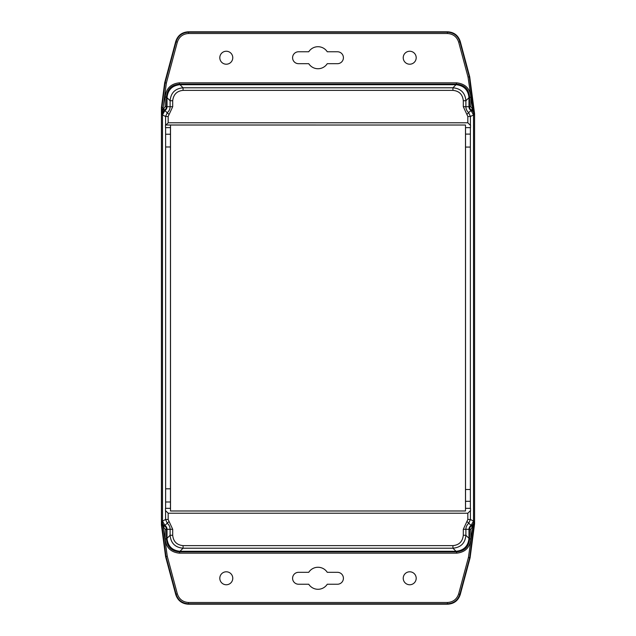 <?xml version="1.0" encoding="UTF-8"?>
<svg xmlns="http://www.w3.org/2000/svg" width="636" height="636" viewBox="0 0 636 636"><rect width="100%" height="100%" fill="white"/><g stroke="black" fill="none" stroke-linecap="round" stroke-linejoin="round"><path stroke-width="0.95" d="M474.575 523.802L474.575 113.741L469.694 76.71L460.233 41.404C458.206 35.417 454.032 32.213 447.72 31.8L188.28 31.8C181.968 32.213 177.794 35.417 175.767 41.404L164.684 82.744L161.425 107.492L161.425 524.994L165.599 556.651L175.767 594.596C177.794 600.583 181.968 603.787 188.28 604.2L447.72 604.2C454.032 603.787 458.206 600.583 460.233 594.596L470.091 557.804L474.575 523.802L474.162 523.746L469.686 557.756L470.091 557.804M469.694 76.71L469.288 76.765L474.162 113.788L474.575 113.741M474.114 113.947L472.802 109.44L472.023 110.473L473.311 111.849L474.162 114.583L473.55 114.933L473.55 521.067L474.162 521.417L473.327 524.12L471.538 525.845L471.133 525.455L473.55 521.067M472.19 526.966L470.855 529.295L469.559 529.295A3.991 3.991 0 0 1 471.538 525.845L472.19 526.966L472.834 526.536L468.438 557.414L469.686 557.756L459.923 594.191C457.928 600.225 453.754 603.429 447.41 603.795L447.72 604.2M468.438 557.414L458.675 593.849C456.847 599.247 453.094 602.133 447.41 602.499L447.41 603.795L188.59 603.795C182.246 603.429 178.072 600.225 176.077 594.191L175.767 594.596M447.41 602.499L188.59 602.499C182.906 602.133 179.153 599.247 177.325 593.849L176.077 594.191L166.004 556.603L161.838 524.938L161.425 524.994M162.737 524.231L162.395 524.938L161.838 521.417L161.838 524.938L162.395 524.938L163.142 526.521L163.929 525.487L162.737 524.231L161.838 521.417L162.45 521.067L162.45 114.933L161.838 114.583L163.134 107.548L161.838 107.548L165.098 82.791L164.684 82.744M175.767 41.404L176.077 41.809C178.072 35.775 182.246 32.571 188.59 32.205L188.28 31.8M447.72 31.8L447.41 32.205C453.754 32.571 457.928 35.775 459.923 41.809L460.233 41.404M473.55 114.933L471.133 110.545A4.539 4.539 0 0 1 469.018 106.705L469.018 97.626L470.855 97.085L470.855 106.705L472.802 109.44L468.04 77.099L469.288 76.765L459.923 41.809L458.675 42.151C456.847 36.753 453.094 33.867 447.41 33.501L447.41 32.205L188.59 32.205L188.59 33.501C182.906 33.867 179.153 36.753 177.325 42.151L176.077 41.809L165.098 82.791L166.346 83.133L163.134 107.548M469.018 97.626C468.191 89.811 463.875 85.494 456.06 84.668L179.94 84.668C172.125 85.494 167.809 89.811 166.982 97.626L166.982 106.705A4.539 4.539 0 0 1 164.867 110.545L162.45 114.933M162.45 521.067L164.867 525.455A4.539 4.539 0 0 1 166.982 529.295L166.982 538.374C167.809 546.189 172.125 550.506 179.94 551.332L456.06 551.332C463.875 550.506 468.191 546.189 469.018 538.374L469.018 529.295A4.539 4.539 0 0 1 471.133 525.455M471.133 110.545L472.023 110.473M474.162 521.417L473.923 523.746L474.162 521.417M472.055 525.503L472.834 526.536L473.772 523.277M470.855 529.295L470.855 538.915C469.956 547.517 465.202 552.271 456.6 553.169L179.4 553.169C170.798 552.271 166.044 547.517 165.145 538.915L165.145 529.295L163.142 526.521L167.26 556.262L165.599 556.651M161.425 107.492L161.838 107.548L161.838 114.583L163.921 110.521L163.134 109.487L165.145 106.705L166.982 106.705M163.921 110.521L164.867 110.545M164.867 525.455L163.929 525.487M337.446 63.687A5.963 5.963 0 0 0 343.408 57.725A5.963 5.963 0 0 0 337.446 51.762L327.262 51.762A11.019 11.019 0 0 0 308.738 51.762L298.554 51.762A5.963 5.963 0 0 0 292.592 57.725A5.963 5.963 0 0 0 298.554 63.687L308.738 63.687A11.019 11.019 0 0 0 327.262 63.687L337.446 63.687M409.711 51.246A6.479 6.479 0 0 0 404.099 60.969A6.479 6.479 0 0 0 415.324 60.969A6.479 6.479 0 0 0 409.711 51.246M226.289 51.246A6.479 6.479 0 0 0 220.676 60.969A6.479 6.479 0 0 0 231.901 60.969A6.479 6.479 0 0 0 226.289 51.246M470.855 97.085C470.084 88.579 465.329 83.825 456.6 82.831L179.4 82.831C170.846 83.729 166.091 88.484 165.145 97.085L165.145 106.705M167.014 102.436A12.315 12.315 0 0 1 167.014 100.607M179.94 84.668L179.4 84.127C171.489 84.858 167.173 89.175 166.441 97.085L166.982 97.626M470.855 106.705L469.559 106.705L469.559 97.085C468.827 89.175 464.511 84.858 456.6 84.127L179.4 84.127L179.4 82.831M468.986 100.607A12.315 12.315 0 0 1 468.986 102.436M468.986 533.564A12.315 12.315 0 0 1 468.986 535.393M456.06 551.332L456.6 551.873C464.511 551.142 468.827 546.825 469.559 538.915L469.018 538.374M166.982 538.374L166.441 538.915C167.173 546.825 171.489 551.142 179.4 551.873L456.6 551.873L456.6 553.169M167.014 535.393A12.315 12.315 0 0 1 167.014 533.564M327.262 572.313L337.446 572.313A5.963 5.963 0 0 1 343.408 578.275A5.963 5.963 0 0 1 337.446 584.238L327.262 584.238A11.019 11.019 0 0 1 308.738 584.238L298.554 584.238A5.963 5.963 0 0 1 292.592 578.275A5.963 5.963 0 0 1 298.554 572.313L308.738 572.313A11.019 11.019 0 0 1 327.262 572.313M409.711 571.796A6.479 6.479 0 0 1 415.324 581.519A6.479 6.479 0 0 1 404.099 581.519A6.479 6.479 0 0 1 409.711 571.796M226.289 571.796A6.479 6.479 0 0 1 231.901 581.519A6.479 6.479 0 0 1 220.676 581.519A6.479 6.479 0 0 1 226.289 571.796M465.528 127.653L465.536 147.083L470.362 147.083L470.394 127.661L465.488 127.621L465.488 510.978L170.512 510.978L170.512 127.621L165.606 127.661L165.638 146.972L170.464 146.972L170.472 127.653M470.513 125.03L470.513 127.621L465.488 127.621L465.488 125.022L170.512 125.022L170.512 127.621L165.487 127.621L165.487 125.03L165.932 124.99L465.488 125.022M465.488 510.978L170.512 510.978M465.536 147.083L465.528 508.347L470.394 508.339L470.362 489.497L465.536 489.497M470.394 508.339L465.528 508.347M170.512 125.022L165.487 125.03M170.464 488.814L165.638 488.814L165.606 508.339L170.472 508.347L170.464 146.972M170.472 508.347L165.606 508.339M470.068 511.01L467.834 513.22L168.166 513.22L165.932 511.01M470.513 508.379L470.513 510.97M165.487 510.97L165.487 508.379M470.362 147.083L470.362 489.497M165.932 124.99L168.166 122.78L467.834 122.78L470.068 124.99M165.638 488.814L165.638 146.972M165.575 510.994L165.575 519.501L168.166 519.501L169.081 521.472L164.891 525.431L162.482 521.051L165.575 519.501L167.403 523.452A7.664 7.664 0 0 1 170.106 529.295L172.698 529.295L169.081 521.472M463.302 535.25L465.894 535.25L465.894 529.295A7.664 7.664 0 0 1 468.597 523.452L470.425 519.501L473.518 521.051L471.109 525.431L466.919 521.472L463.302 529.295L463.302 535.25C462.579 541.594 459.12 545.052 452.935 545.616L183.065 545.616C176.824 545.02 173.366 541.57 172.698 535.25L172.698 529.295M466.919 521.472L467.834 519.501L470.425 519.501L470.425 510.994M473.518 521.051L473.518 114.949L470.425 116.499L468.597 112.548L471.109 110.569L473.518 114.949M470.425 125.006L470.425 116.499L467.834 116.499L466.919 114.528L468.597 112.548A7.664 7.664 0 0 1 465.894 106.705L463.302 106.705L466.919 114.528M172.698 100.75L170.106 100.75L170.106 106.705A7.664 7.664 0 0 1 167.403 112.548L165.575 116.499L162.482 114.949L164.891 110.569L169.081 114.528L172.698 106.705L172.698 100.75C173.469 94.422 176.927 90.964 183.065 90.384L452.935 90.384C459.176 90.98 462.634 94.43 463.302 100.75L463.302 106.705M169.081 114.528L168.166 116.499L165.575 116.499L165.575 125.006M162.482 114.949L162.482 521.051M183.065 545.616L183.065 548.208C175.162 547.477 170.838 543.152 170.106 535.25L172.698 535.25M471.109 525.431A4.571 4.571 0 0 0 468.986 529.295L468.986 538.334L465.894 535.25C465.162 543.152 460.838 547.477 452.935 548.208L452.935 545.616M468.986 538.334C468.16 546.157 463.843 550.474 456.028 551.293L179.972 551.293C172.157 550.474 167.84 546.157 167.014 538.334L167.014 529.295A4.571 4.571 0 0 0 164.891 525.431M164.891 110.569A4.571 4.571 0 0 0 167.014 106.705L167.014 97.666C167.84 89.843 172.157 85.526 179.972 84.707L456.028 84.707C463.843 85.526 468.16 89.843 468.986 97.666L468.986 106.705A4.571 4.571 0 0 0 471.109 110.569M452.935 90.384L452.935 87.792C460.838 88.523 465.162 92.848 465.894 100.75L463.302 100.75M167.014 97.666L170.106 100.75C170.838 92.848 175.162 88.523 183.065 87.792L183.065 90.384M458.675 593.849L460.233 594.596M188.59 602.499L188.28 604.2M474.138 111.165L473.311 111.849M473.327 524.12L474.162 524.803M177.325 593.849L167.26 556.262M166.346 83.133L177.325 42.151M188.59 33.501L447.41 33.501M458.675 42.151L468.04 77.099M470.855 538.915L469.559 538.915L469.559 529.295L469.018 529.295M165.145 538.915L166.441 538.915L166.441 529.295L166.982 529.295M165.145 529.295L166.441 529.295A3.991 3.991 0 0 0 164.462 525.845L163.81 526.966M163.81 109.034L164.462 110.155A3.991 3.991 0 0 0 166.441 106.705L166.441 97.085L165.145 97.085M456.06 84.668L456.6 82.831M472.19 109.034L471.538 110.155A3.991 3.991 0 0 1 469.559 106.705L469.018 106.705M179.94 551.332L179.4 553.169M465.528 501.311L470.378 501.311M470.378 134.109L465.528 134.109M170.472 134.228L165.622 134.228M165.622 501.995L170.472 501.995M467.834 513.22L467.834 519.501M168.166 519.501L168.166 513.22M168.166 122.78L168.166 116.499M467.834 116.499L467.834 122.78M167.014 529.295L170.106 529.295L170.106 535.25L167.014 538.334M179.972 551.293L183.065 548.208L452.935 548.208L456.028 551.293M468.986 529.295L463.302 529.295M468.986 106.705L465.894 106.705L465.894 100.75L468.986 97.666M456.028 84.707L452.935 87.792L183.065 87.792L179.972 84.707M167.014 106.705L172.698 106.705"/></g></svg>
